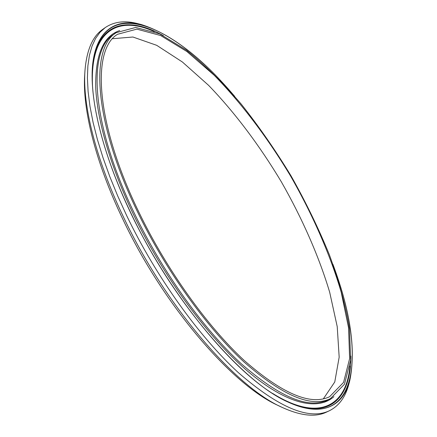 <?xml version="1.0" encoding="UTF-8"?>
<svg xmlns="http://www.w3.org/2000/svg" width="437" height="437" viewBox="0 0 437 437"><rect width="100%" height="100%" fill="white"/><g stroke="black" fill="none" stroke-linecap="round" stroke-linejoin="round"><path stroke-width="0.66" d="M112.626 38.702L132.93 37.019L156.714 45.328L182.382 61.994L208.629 85.379C234.816 112.495 259.66 145.652 281.286 181.732C302.147 218.265 318.884 256.169 329.695 292.282L337.222 326.619L339.172 357.16L334.769 381.965L323.353 398.844M138.857 212.114C95.129 122.262 91.71 49.408 117.569 34.277L136.847 29.137L160.614 35.523L186.938 51.555L214.25 75.311C241.672 103.34 267.881 138.185 290.692 176.231C312.684 214.753 330.225 254.678 341.221 292.309L348.557 327.761L349.633 358.564L343.558 382.413L329.629 396.698C310.702 405.853 282.198 393.753 244.13 360.394C207.313 326.379 166.628 269.695 138.857 212.114M137.682 212.174C93.545 121.426 90.153 47.939 116.231 32.666L135.732 27.455L159.762 33.911L186.364 50.118C204.806 64.998 223.099 83.003 241.246 104.126C258.983 126.517 275.6 150.47 291.108 175.991C305.758 202.009 318.497 228.234 329.329 254.662C338.855 280.827 345.585 305.594 349.524 328.963L350.621 360.099L344.476 384.21L330.383 398.659C311.27 407.896 282.488 395.671 244.037 361.989C206.843 327.635 165.727 270.356 137.682 212.174M335.774 272.464C365.627 355.041 358.067 433.733 288.12 402.095C242.928 382.577 172.866 301.885 131.253 213.824C103.236 155.774 89.869 101.237 92.524 67.828C99.21 -8.653 171.517 23.303 228.884 89.782M332.912 264.259C350.441 311.434 356.062 350.234 349.769 380.654C341.832 411.321 313.706 421 269.263 391.361C225.044 361.951 167.562 289.884 131.133 213.83C101.783 152.628 88.695 95.987 92.862 62.595C97.205 29.252 116.652 18.207 141.424 24.581C171.025 34.004 202.096 57.908 234.636 96.304M349.769 380.654L348.89 383.981C345.585 396.916 339.101 405.826 329.443 410.714C309.205 420.465 278.844 407.776 238.356 372.646C199.19 336.769 155.949 276.67 126.664 215.594L117.679 195.891L109.763 176.51L103.001 157.681L97.435 139.6L93.092 122.447L89.984 106.388L88.099 91.546L87.411 78.032L87.875 65.921L89.438 55.27L92.032 46.109L95.588 38.445L100.024 32.278L105.257 27.58C114.254 21.55 125.195 20.26 138.092 23.718L141.424 24.581M329.443 410.714L326.69 412.015C315.574 417.493 300.585 415.882 281.728 407.197C235.614 386.871 165.262 305.796 123.666 217.429C95.812 159.5 82.467 104.902 84.953 70.898C86.613 50.2 92.557 36.347 102.771 29.339L105.257 27.58M281.728 407.197L278.32 405.563C232.708 385.423 163.564 305.791 122.721 218.975C95.37 162.051 82.254 108.3 84.707 74.672L84.953 70.898M324.625 402.182L328.274 399.56M330.383 398.659L327.635 399.975C308.396 409.267 279.522 397.124 241.011 363.54C203.762 329.29 162.668 272.114 134.694 213.999C90.672 123.349 87.498 49.813 113.735 34.419L116.231 32.666M92.507 85.559C89.94 29.558 118.793 15.306 154.228 31.601M349.922 366.053C346.776 404.924 320.212 423.098 272.65 393.426M333.917 396.632C318.038 410.906 287 404.684 247.653 371.188C208.416 337.703 163.449 276.845 133.476 214.48C110.299 166.158 97.161 120.049 95.703 87.438C95.222 54.958 103.23 36.009 119.722 30.574M163.378 35.643C127.664 15.442 96.271 21.681 92.469 68.658M287.36 401.734C330.181 421.437 350.998 397.124 350.884 356.095"/></g></svg>
